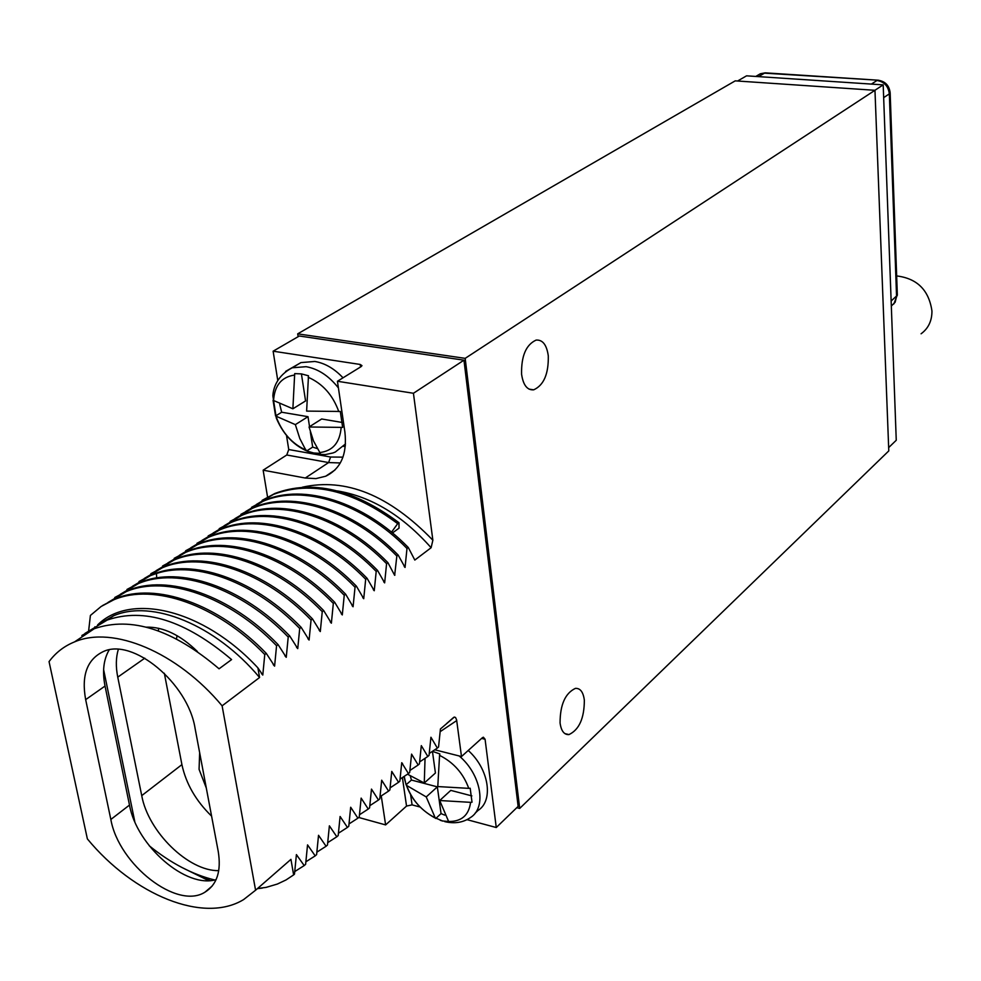 <?xml version="1.0" encoding="UTF-8"?>
<svg xmlns="http://www.w3.org/2000/svg" width="981" height="981" viewBox="0 0 981 981"><rect width="100%" height="100%" fill="white"/><g stroke="black" fill="none" stroke-linecap="round" stroke-linejoin="round"><path stroke-width="1.47" d="M737.589 81.018L746.553 75.831L883.194 84.869L896.254 440.261L888.651 447.606M888.786 450.904L874.966 90.301L465.178 358.359L519.697 808.43L888.786 450.904M298.138 336.691L297.697 333.847L735.223 80.859L874.966 90.301M516.815 807.67L519.697 808.43M297.697 333.847L465.178 358.359M467.03 819.662L496.263 827.523L518.14 806.382L463.964 360.186L299.328 336.005L273.123 351.198L277.709 380.101M548.293 355.87C546.736 344.871 542.677 339.61 536.116 340.088C526.024 344.699 521.181 356.078 521.585 374.252C523.216 385.141 527.251 390.34 533.689 389.825C543.781 385.239 548.649 373.92 548.293 355.87M584.345 700.176C583.266 692.034 580.286 688.098 575.406 688.38C565.215 693.199 560.102 704.726 560.065 722.948C561.206 730.992 564.161 734.879 568.968 734.585C579.158 729.754 584.296 718.288 584.345 700.176M496.263 827.523L485.08 739.257L483.375 737.209L482.345 737.749L461.487 756.547L456.606 719.882L455.552 717.503L454.326 717.05L440.432 728.957L438.556 747.007L437.342 748.074L430.929 737.246L429.04 755.395L427.814 756.474L421.303 745.634L419.427 763.88L418.176 764.984L411.579 754.119L409.69 772.476L408.439 773.58L401.732 762.715L399.843 781.17L398.568 782.286L391.762 771.409L389.874 789.963L388.586 791.103L381.683 780.202L379.782 798.865L378.482 800.018L371.48 789.104L369.579 807.878L368.255 809.043L361.143 798.117L359.242 817.001L357.906 818.179L350.683 807.24L348.782 826.235L347.433 827.424L340.1 816.486L338.187 835.579L336.814 836.781L329.383 825.83L327.47 845.046L326.084 846.26L318.531 835.297L316.605 854.623L315.208 855.861L307.544 844.886L305.618 864.322L304.196 865.573L296.409 854.598L294.484 874.145L293.626 874.905L285.986 879.969L277.378 884.04L266.194 887.364L257.537 888.516M255.587 890.221L222.111 705.83C177.156 651.924 112.913 625.326 74.544 641.893C64.133 646.123 55.635 652.696 49.05 661.623L87.37 838.902C133.796 895.187 203.668 923.992 243.619 899.577L255.587 890.221L290.952 859.356L293.626 874.905M97.573 624.995C130.215 592.291 203.349 608.968 257.905 667.877L259.573 677.503L222.111 705.83M257.905 667.877L262.785 675.063L264.772 654.523L266.292 653.395L274.594 666.136L276.568 645.719L278.077 644.603L286.244 657.319L288.218 637.037L289.702 635.933L297.746 648.625L299.708 628.465L301.179 627.374L309.089 640.041L311.063 619.992L312.51 618.925L320.296 631.556L322.259 611.641L323.693 610.574L331.37 623.193L333.332 603.389L334.729 602.334L342.295 614.928L344.245 595.246L345.643 594.204L353.074 606.761L355.036 587.202L356.41 586.172L363.73 598.704L365.68 579.256L367.041 578.25L374.252 590.746L376.201 571.408L377.538 570.415L384.65 582.886L386.588 563.658L387.912 562.677L394.656 575.32L396.851 556.006L398.151 555.038L405.055 567.447L406.992 548.453L408.28 547.484L414.816 560.065L431.113 547.729C402.59 515.552 371.37 496.619 337.476 490.941M463.964 360.186L413.43 393.271L432.866 540.212L431.113 547.729M358.703 817.467L385.619 824.911L406.539 806.063L402.418 777.737M420.04 807.007L412.081 804.874L406.539 806.063M90.399 615.504L88.621 630.979M263.141 470.181L305.275 478.029L328.61 462.566L286.759 455L263.141 470.181L267.58 497.171M286.759 455L288.745 449.531L286.538 435.625M413.43 393.271L337.439 381.266L361.143 366.6L361.977 365.643L360.199 364.454L273.123 351.198M305.275 478.029L315.956 478.605L325.68 476.226C340.898 468.832 347.311 454.105 344.895 432.032L337.439 381.266M262.123 500.359L274.888 493.468C312.498 479.427 353.859 489.176 398.985 522.726L399.034 528.158L392.461 532.965M251.577 507.312L264.392 500.408C303.644 483.081 364.012 501.965 408.28 547.484M245.716 511.506L263.031 501.303C302.295 483.976 362.688 502.885 406.992 548.453M404.209 566.491L405.055 567.447M240.909 514.338L253.748 507.435C293.049 490.12 353.65 509.213 398.151 555.038M234.986 518.593L252.375 508.342C291.688 491.027 352.302 510.145 396.851 556.006M394.043 574.13L394.914 575.111M230.118 521.451L242.981 514.535C282.332 497.244 343.142 516.558 387.912 562.677M224.134 525.767L241.584 515.454C280.946 498.164 341.793 517.502 386.588 563.658M383.743 581.856L384.65 582.886M219.204 528.649L232.08 521.733C271.479 504.455 332.522 523.989 377.538 570.415M213.135 533.014L230.67 522.665C270.082 505.387 331.149 524.945 376.201 571.408M373.32 589.679L374.252 590.746M208.156 535.933L221.044 529.017C260.492 511.751 321.756 531.518 367.041 578.25M202.025 540.359L219.621 529.948C259.082 512.695 320.37 532.487 365.68 579.256M362.762 597.601L363.73 598.704M196.973 543.315L209.885 536.386C249.382 519.145 310.867 539.133 356.41 586.172M190.768 547.79L208.45 537.33C247.948 520.102 309.456 540.114 355.036 587.202M352.069 605.62L353.074 606.761M185.654 550.77L198.591 543.842C238.125 526.625 299.83 546.846 345.643 594.204M179.376 555.307L197.132 544.811C236.666 527.594 298.408 547.852 344.245 595.246M341.241 613.738L342.295 614.928M174.201 558.324L187.15 551.396C226.721 534.204 288.659 554.657 334.729 602.334M167.849 562.922L185.667 552.364C225.25 535.185 287.225 555.675 333.332 603.389M330.278 621.954L331.37 623.193M162.601 565.976L175.574 559.035C215.182 541.868 277.353 562.579 323.693 610.574M156.175 570.623L174.078 560.028C213.699 542.861 275.882 563.597 322.259 611.641M319.168 630.28L320.296 631.556M150.866 573.713L163.852 566.773C203.496 549.642 265.888 570.586 312.51 618.925M144.354 578.434L162.331 567.778C201.988 550.648 264.404 571.629 311.063 619.992M307.911 638.692L309.089 640.041M138.971 581.549L151.969 574.608L157.966 572.475C197.672 559.391 256.617 581.218 301.179 627.374M132.398 586.331L150.436 575.626L156.433 573.48C196.139 560.409 255.121 582.26 299.708 628.465M296.507 647.227L297.746 648.625M126.941 589.483L139.964 582.542C179.682 565.473 242.528 586.932 289.702 635.933M120.283 594.327L138.407 583.572C178.125 566.503 241.007 587.987 288.218 637.037M284.944 655.86L286.244 657.319M114.752 597.515L127.788 590.574C167.53 573.542 230.609 595.259 278.077 644.603M108.008 602.432L126.218 591.617C165.973 574.584 229.076 596.338 276.568 645.719M273.233 664.603L274.594 666.136M102.465 605.608L115.464 598.717C155.243 581.721 218.542 603.695 266.292 653.395M90.411 615.443L101.141 606.479L113.87 599.759C153.649 582.775 216.985 604.787 264.772 654.523M261.363 673.457L262.785 675.063M99.608 623.769L113.612 615.786C151.957 599.06 215.477 624.725 259.573 677.503M82.183 636.779L81.913 635.455L94.274 628.711C131.111 616.056 172.705 629.41 219.07 668.797L231.59 659.588C185.483 620.519 144.023 607.349 107.211 620.066L84.906 633.456M110.841 819.466C118.775 864.592 177.107 910.221 205.017 892.134C217.022 884.666 221.424 871.079 218.223 851.385L195.109 728.527C188.119 683.107 132.386 637.123 103.03 651.715C87.064 659.563 81.276 675.541 85.666 699.637L110.841 819.466L129.492 805.07C136.678 845.88 186.132 888.847 216.114 879.614M290.952 859.356L284.085 865.352M149.235 845.769C170.633 863.096 192.423 874.5 214.581 879.969M210.265 880.558L190.804 871.802M262.27 888.087L257.378 888.651M208.646 880.644L181.301 867.167M290.364 859.957L289.714 860.435M304.196 865.573L294.754 871.557M315.208 855.861L305.888 861.796M326.084 846.26L316.875 852.158M336.814 836.781L327.728 842.63M347.433 827.424L338.445 833.225M357.906 818.179L349.028 823.93M368.255 809.043L359.487 814.745M378.482 800.018L369.812 805.683M388.586 791.103L380.015 796.719M398.568 782.286L390.107 787.866M408.439 773.58L400.064 779.11M418.176 764.984L409.911 770.465M427.814 756.474L419.647 761.918M437.342 748.074L429.261 753.469M461.487 756.547L434.963 749.84M385.619 824.911L381.266 796.02M475.062 813.261L478.041 810.441C493.872 800.545 488.943 768.981 468.231 750.477M439.562 755.358L437.784 786.566L468.759 788.356C463.363 773.445 453.639 762.445 439.562 755.358L439.856 753.935L432.633 751.421M410.377 776.278L411.431 780.054L437.342 786.86L426.232 796.928L435.221 817.86L442.566 820.974L448.624 821.489C461.548 821.637 468.881 815.248 470.598 802.348L439.709 800.521L450.782 790.379L471.861 795.91M426.232 796.928L406.612 785.438L406.073 784.8L411.431 780.054M404.258 776.572L406.073 784.8M407.581 774.242L424.27 783.022L435.429 773.016L432.462 751.532M424.27 783.022L425.043 758.521M468.759 788.356L470.181 788.233L472.02 802.213L470.598 802.348M435.785 818.473L441.045 813.605L444.7 815.113M437.342 786.86L441.045 813.605M439.709 800.521L448.624 821.489M109.173 649.913C103.545 659.49 102.171 671.544 105.041 686.05L129.492 805.07M94.85 626.822L95.157 628.355M103.63 669.643L134.789 821.649M118.309 649.41C115.881 657.577 115.697 666.81 117.757 677.148L141.73 795.628C148.217 831.839 188.426 871.238 218.738 870.662M197.34 651.458C180.246 634.879 163.251 626.773 146.377 627.153M164.342 673.273L181.914 764.628C185.998 783.672 195.893 800.839 211.589 816.131M158.64 628.281L158.37 630.869M199.658 752.709L199.069 769.349L206.304 788.025M177.083 635.688L176.47 638.827M256.323 504.504L273.552 494.35C311.161 480.31 352.547 490.083 397.697 523.658L391.517 532.192M398.985 522.726L397.697 523.658M343.755 446.465L345.386 445.705M343.019 377.82C334.362 368.635 324.981 363.178 314.852 361.462L300.959 362.59L292.976 367.348M292.878 408.795L294.692 373.614L301.449 373.896L308.488 375.784L306.624 411.1L340.297 411.456L342.639 427.397L309.064 426.993L313.479 440.923L320.321 453.394L313.626 452.964L306.697 450.966L305.054 448.648L299.806 438.532L295.355 424.626L275.575 415.981L273.061 400.297L292.878 408.795L305.569 400.935L301.412 373.884M279.757 404.405L281.657 412.228L307.997 416.68L309.542 426.686M275.575 415.981L281.657 412.228M306.697 450.966L312.681 447.091L317.182 448.562M295.355 424.626L307.997 416.68M310.339 431.91L312.681 447.091M309.064 426.993L321.658 418.985L342.516 422.517M874.905 90.289L883.194 84.869M896.659 275.931C917.125 278.42 928.897 290.106 931.95 310.989C931.999 320.836 928.369 328.427 921.085 333.785M432.866 540.212C389.187 495.123 345.668 477.465 302.32 487.226M157.966 572.475L156.433 573.48L156.702 577.907M402.504 763.402L401.695 763.046M446.796 723.389L453.651 717.418M440.162 731.667L456.729 720.569M481.622 738.399L485.08 739.257M412.081 804.874L410.622 794.745M444.761 821.637C454.669 823.942 463.29 822.556 470.61 817.455C486.932 807.326 481.046 774.328 459.206 755.971M435.221 817.86C421.499 810.784 411.959 799.981 406.612 785.438M141.73 795.628L181.914 764.628M117.757 677.148L144.796 658.177M85.666 699.637L105.041 686.05M342.958 457.146L330.585 457.023L288.745 449.531M330.585 457.023L328.61 462.566L340.321 462.958M360.199 364.454L360.554 366.955M317.304 454.301L325.336 454.571L332.927 452.977L335.294 452.033L345.508 443.939M338.42 387.936C328.991 375.944 318.236 368.868 306.146 366.686L292.24 367.789C277.182 375.588 273.245 388.047 272.865 395.846L276.335 418.164C284.294 436.95 297.096 448.844 314.742 453.835M285.618 371.394L300.959 362.59M273.552 400.751C274.459 385.631 281.412 377.084 294.386 375.085M306.035 450.144C291.97 443.78 281.976 432.547 276.066 416.447M338.788 411.591C332.817 395.036 322.614 383.596 308.169 377.268M319.671 452.572C332.706 451.039 339.855 442.689 341.143 427.532M883.673 97.634L889.338 93.857L896.56 296.47L895.15 302.246L891.324 306.035M871.422 84.084L876.989 80.479C884.224 81.717 888.332 86.181 889.338 93.857L890.159 92.864L897.345 295.244L891.14 301.032M758.546 76.628L764.493 73.146L877.713 80.172C885.132 81.165 889.289 85.396 890.159 92.864L890.147 92.582M757.773 75.267L760.361 73.759L765.254 72.852L878.596 80.234M897.333 294.889L893.826 303.975M766.21 72.913L760.361 73.759L755.775 76.444M529.004 389.114L533.689 389.825M564.848 733.592L568.968 734.585M263.055 501.291L264.392 500.408M252.399 508.33L253.748 507.435M241.608 515.454L242.981 514.547M232.08 521.733L230.694 522.652M219.646 529.948L221.056 529.017M208.463 537.33L209.885 536.386M197.144 544.798L198.591 543.842M185.691 552.364L187.15 551.396M174.091 560.016L175.574 559.035M162.356 567.766L163.852 566.773M150.436 575.626L151.969 574.621M139.964 582.542L138.431 583.56M126.23 591.604L127.788 590.574M113.894 599.759L115.464 598.717M113.612 615.786L107.211 620.066M94.274 628.711L74.544 641.893M404.049 776.707C407.814 795.039 418.323 808.908 435.601 818.289M440.224 820.263L442.689 821.072M212.203 886.015L205.017 892.134M273.552 494.363L274.888 493.468M334.95 470.022L325.68 476.226"/></g></svg>
